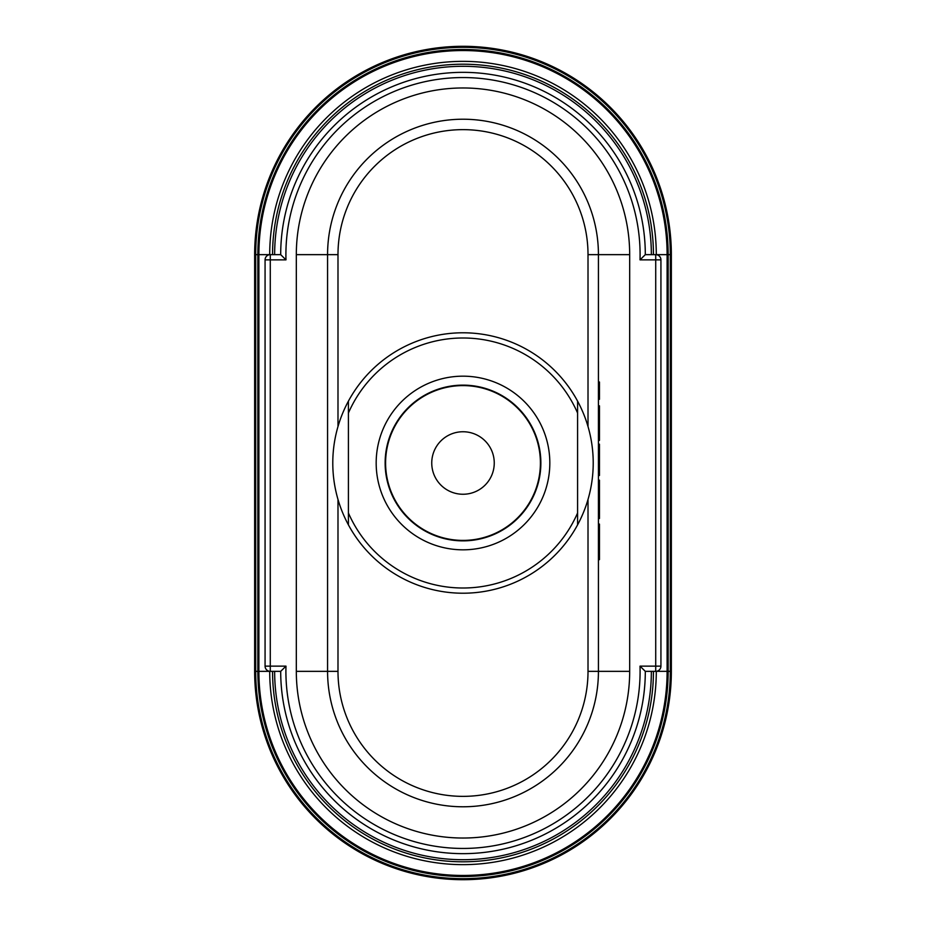 <?xml version="1.0" encoding="UTF-8"?>
<svg xmlns="http://www.w3.org/2000/svg" width="926" height="926" viewBox="0 0 926 926"><rect width="100%" height="100%" fill="white"/><g stroke="black" fill="none" stroke-linecap="round" stroke-linejoin="round"><path stroke-width="1.39" d="M280.694 671.35A182.306 182.306 0 0 0 463 853.656A182.306 182.306 0 0 1 280.694 671.35L285.984 666.141L280.694 671.35L257.845 671.35A205.155 205.155 0 0 0 463 876.505A205.155 205.155 0 0 0 668.155 671.35L670.308 671.35L670.308 254.65A207.308 207.308 0 0 0 463 47.342A207.308 207.308 0 0 0 255.692 254.65L254.65 254.65A208.35 208.35 0 0 1 463 46.3A208.35 208.35 0 0 1 671.35 254.65A208.35 208.35 0 0 0 463 46.3M463 49.495A205.155 205.155 0 0 0 257.845 254.65L255.692 254.65L255.692 671.35A207.308 207.308 0 0 0 463 878.658A207.308 207.308 0 0 0 670.308 671.35L671.35 671.35L671.35 254.65L668.155 254.65A205.155 205.155 0 0 0 463 49.495M274.64 671.35A188.36 188.36 0 0 0 463 859.71A188.36 188.36 0 0 0 651.36 671.35M463 838.03A166.68 166.68 0 0 0 629.68 671.35L629.68 254.65A166.68 166.68 0 0 0 463 87.97A166.68 166.68 0 0 0 296.32 254.65L296.32 671.35A166.68 166.68 0 0 0 463 838.03M668.155 254.65L668.155 671.35L667.114 671.35L667.114 254.65L668.155 254.65M463 853.656A182.306 182.306 0 0 0 645.306 671.35L640.016 666.141L655.724 666.141L655.724 259.859L660.933 259.859A5.209 5.209 0 0 0 655.724 254.65L645.306 254.65A182.306 182.306 0 0 0 463 72.344A182.306 182.306 0 0 1 645.306 254.65L640.016 259.859L645.306 254.65L651.36 254.65A188.36 188.36 0 0 0 463 66.29A188.36 188.36 0 0 0 274.64 254.65M588.01 499.461L588.01 671.35A125.01 125.01 0 0 1 463 796.36A125.01 125.01 0 0 1 337.99 671.35L327.572 671.35A135.428 135.428 0 0 0 463 806.778A135.428 135.428 0 0 0 598.428 671.35L598.428 254.65A135.428 135.428 0 0 0 463 119.222A135.428 135.428 0 0 0 327.572 254.65L296.32 254.65M463 540.402A77.402 77.402 0 0 0 540.402 463A77.402 77.402 0 0 0 463 385.598A77.402 77.402 0 0 0 385.598 463A77.402 77.402 0 0 0 463 540.402M463 431.748A31.252 31.252 0 0 0 431.748 463A31.252 31.252 0 0 0 463 494.252A31.252 31.252 0 0 0 494.252 463A31.252 31.252 0 0 0 463 431.748M254.65 254.65L254.65 671.35A208.35 208.35 0 0 0 463 879.7A208.35 208.35 0 0 1 254.65 671.35L257.845 671.35L257.845 254.65L258.886 254.65A204.114 204.114 0 0 1 463 50.536A204.114 204.114 0 0 1 667.114 254.65L656.291 254.65A193.291 193.291 0 0 0 463 61.359A193.291 193.291 0 0 0 269.709 254.65L258.886 254.65L258.886 671.35A204.114 204.114 0 0 0 463 875.464A204.114 204.114 0 0 0 667.114 671.35L656.291 671.315M463 72.344A182.306 182.306 0 0 0 280.694 254.65L285.984 259.859L280.694 254.65L270.276 254.65A5.209 5.209 0 0 0 265.067 259.859L270.276 259.859L270.276 666.141L285.984 666.141A177.097 177.097 0 0 0 463 848.447A177.097 177.097 0 0 0 640.016 666.141L645.306 671.35L655.724 671.35A5.209 5.209 0 0 0 660.933 666.141L660.933 259.859M463 879.7A208.35 208.35 0 0 0 671.35 671.35A208.35 208.35 0 0 1 463 879.7A208.35 208.35 0 0 0 671.35 671.35M463 806.778A135.428 135.428 0 0 1 327.572 671.35L327.572 254.65L337.99 254.65L337.99 426.539M265.067 666.141L270.276 666.141L270.276 671.35A5.209 5.209 0 0 1 265.067 666.141L265.067 259.859M598.428 540.02L599.469 540.02L599.469 559.64L598.428 559.64M599.469 540.02L599.469 524.104L598.428 524.104M598.428 518.502L599.469 518.502L599.469 480.166L598.428 480.166M599.469 499.565L598.428 499.565M598.428 475.489L599.469 475.489L599.469 471.982L598.428 471.982M599.469 471.982L599.469 459.828L598.428 459.828M599.469 459.828L599.469 447.675L598.428 447.675M599.469 447.675L599.469 444.179L598.428 444.179M598.428 440.429L599.469 440.429L599.469 405.843L598.428 405.843M599.469 423.136L598.428 423.136M599.469 422.673L598.428 422.673M598.428 399.303L599.469 399.303L599.469 396.027L598.428 396.027M599.469 396.027L599.469 381.998L598.428 381.998M577.592 524.845A130.219 130.219 0 0 1 348.407 524.845L348.407 401.155A130.219 130.219 0 0 1 577.592 401.155L577.592 524.845A130.219 130.219 0 0 0 577.592 401.155L577.592 413.042A125.01 125.01 0 0 0 348.407 413.042L348.407 401.155A130.219 130.219 0 0 0 348.407 524.845L348.407 512.958A125.01 125.01 0 0 0 577.592 512.958L577.592 524.845M463 549.824A86.836 86.836 0 0 1 376.176 463A86.836 86.836 0 0 1 463 376.176A86.836 86.836 0 0 1 549.824 463A86.836 86.836 0 0 1 463 549.824M463 385.135A77.865 77.865 0 0 0 385.135 463A77.865 77.865 0 0 0 463 540.865A77.865 77.865 0 0 0 540.865 463A77.865 77.865 0 0 0 463 385.135M269.709 671.315L269.709 671.35A193.291 193.291 0 0 0 463 864.641A193.291 193.291 0 0 0 656.291 671.35L653.443 671.35A190.443 190.443 0 0 1 463 861.793A190.443 190.443 0 0 1 272.557 671.35M588.01 671.35L629.68 671.35M651.36 254.65L653.443 254.65A190.443 190.443 0 0 0 463 64.207A190.443 190.443 0 0 0 272.557 254.65L269.709 254.685M653.443 254.65L656.291 254.685M655.724 254.65L655.724 259.859L640.016 259.859A177.097 177.097 0 0 0 463 77.552A177.097 177.097 0 0 0 285.984 259.859L270.276 259.859L270.276 254.65M588.01 426.539L588.01 254.65L598.428 254.65A135.428 135.428 0 0 0 463 119.222M588.01 254.65A125.01 125.01 0 0 0 463 129.64A125.01 125.01 0 0 0 337.99 254.65M337.99 671.35L337.99 499.461M598.428 254.65L629.68 254.65M327.572 671.35L296.32 671.35M660.933 666.141L655.724 666.141L655.724 671.35"/></g></svg>

